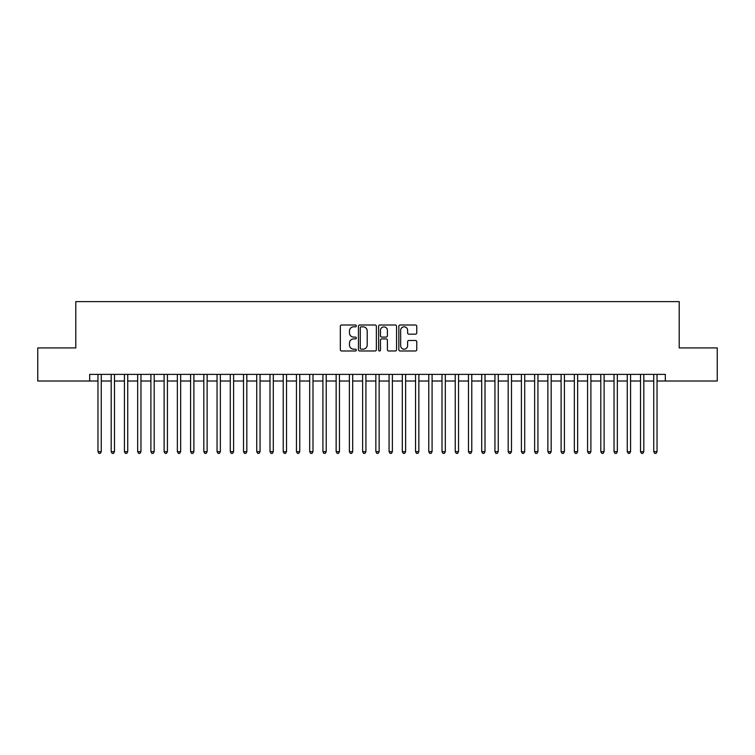 <?xml version="1.0" encoding="UTF-8"?>
<svg xmlns="http://www.w3.org/2000/svg" width="755" height="755" viewBox="0 0 755 755"><rect width="100%" height="100%" fill="white"/><g stroke="black" fill="none" stroke-linecap="round" stroke-linejoin="round"><path stroke-width="1.13" d="M356.332 325.924A0.906 0.906 0 0 0 355.416 325.009L341.619 325.009A1.302 1.302 0 0 0 340.316 326.311L340.316 349.688A1.302 1.302 0 0 0 341.619 350.99L355.416 350.99A0.906 0.906 0 0 0 356.332 350.084A0.906 0.906 0 0 0 355.416 349.169L353.633 349.169A4.152 4.152 0 0 1 349.48 345.016L349.48 343.063A4.152 4.152 0 0 1 353.633 338.91L355.416 338.91A0.906 0.906 0 0 0 356.332 338.004A0.906 0.906 0 0 0 355.416 337.089L353.633 337.089A4.152 4.152 0 0 1 349.48 332.936L349.48 330.983A4.152 4.152 0 0 1 353.633 326.83L355.416 326.83A0.906 0.906 0 0 0 356.332 325.924M415.458 334.172A1.302 1.302 0 0 0 416.76 332.87L416.76 326.311A1.302 1.302 0 0 0 415.458 325.009L400.131 325.009A1.302 1.302 0 0 0 398.838 326.311L398.838 349.688A1.302 1.302 0 0 0 400.131 350.99L415.458 350.99A1.302 1.302 0 0 0 416.76 349.688L416.76 341.77A1.302 1.302 0 0 0 415.458 340.467L408.899 340.467A1.302 1.302 0 0 0 407.606 341.77L407.606 345.696A3.473 3.473 0 0 1 404.123 349.169A3.473 3.473 0 0 1 400.65 345.696L400.65 330.303A3.473 3.473 0 0 1 404.123 326.83A3.473 3.473 0 0 1 407.606 330.303L407.606 332.87A1.302 1.302 0 0 0 408.899 334.172L415.458 334.172M89.685 381.011L37.75 381.011L37.75 347.923L75.793 347.923L75.793 301.613L679.207 301.613L679.207 347.923L717.25 347.923L717.25 381.011L665.315 381.011L665.315 374.386L89.685 374.386L89.685 381.011L97.961 381.011M376.368 326.311A1.302 1.302 0 0 0 375.065 325.009L359.739 325.009A1.302 1.302 0 0 0 358.436 326.311L358.436 349.688A1.302 1.302 0 0 0 359.739 350.99L375.065 350.99A1.302 1.302 0 0 0 376.368 349.688L376.368 326.311M379.935 325.009L395.261 325.009A1.302 1.302 0 0 1 396.564 326.311L396.564 349.688A1.302 1.302 0 0 1 395.261 350.99L388.702 350.99A1.302 1.302 0 0 1 387.4 349.688L387.4 340.212A1.302 1.302 0 0 0 386.107 338.91L381.756 338.91A1.302 1.302 0 0 0 380.454 340.212L380.454 350.084A0.906 0.906 0 0 1 379.548 350.99A0.906 0.906 0 0 1 378.632 350.084L378.632 326.311A1.302 1.302 0 0 1 379.935 325.009M101.264 381.011L111.193 381.011M114.496 381.011L124.424 381.011M127.737 381.011L137.655 381.011M140.968 381.011L150.887 381.011M154.199 381.011L164.118 381.011M167.431 381.011L177.359 381.011M180.662 381.011L190.59 381.011M193.893 381.011L203.822 381.011M207.125 381.011L217.053 381.011M220.366 381.011L230.284 381.011M233.597 381.011L243.516 381.011M246.828 381.011L256.747 381.011M260.06 381.011L269.988 381.011M273.291 381.011L283.219 381.011M286.523 381.011L296.451 381.011M299.754 381.011L309.682 381.011M312.995 381.011L322.913 381.011M326.226 381.011L336.145 381.011M339.457 381.011L349.376 381.011M352.689 381.011L362.617 381.011M365.92 381.011L375.848 381.011M379.152 381.011L389.08 381.011M392.383 381.011L402.311 381.011M405.624 381.011L415.543 381.011M418.855 381.011L428.774 381.011M432.086 381.011L442.005 381.011M445.318 381.011L455.246 381.011M458.549 381.011L468.477 381.011M471.781 381.011L481.709 381.011M485.012 381.011L494.94 381.011M498.253 381.011L508.172 381.011M511.484 381.011L521.403 381.011M524.716 381.011L534.634 381.011M537.947 381.011L547.875 381.011M551.178 381.011L561.107 381.011M564.41 381.011L574.338 381.011M577.641 381.011L587.569 381.011M590.882 381.011L600.801 381.011M604.113 381.011L614.032 381.011M617.345 381.011L627.263 381.011M630.576 381.011L640.504 381.011M643.807 381.011L653.736 381.011M657.039 381.011L665.315 381.011M361.164 326.83A0.906 0.906 0 0 0 360.258 327.736L360.258 348.263A0.906 0.906 0 0 0 361.164 349.169L363.051 349.169A4.152 4.152 0 0 0 367.204 345.016L367.204 330.983A4.152 4.152 0 0 0 363.051 326.83L361.164 326.83M387.4 330.369A3.473 3.473 0 0 0 383.927 326.896A3.473 3.473 0 0 0 380.454 330.369L380.454 335.796A1.302 1.302 0 0 0 381.756 337.089L386.107 337.089A1.302 1.302 0 0 0 387.4 335.796L387.4 330.369M101.264 374.386L101.264 451.669L97.961 451.669L97.961 374.386M101.264 451.669L100.273 453.387L98.952 453.387L97.961 451.669M114.496 374.386L114.496 451.669L111.193 451.669L111.193 374.386M114.496 451.669L113.505 453.387L112.184 453.387L111.193 451.669M127.737 374.386L127.737 451.669L124.424 451.669L124.424 374.386M127.737 451.669L126.736 453.387L125.415 453.387L124.424 451.669M140.968 374.386L140.968 451.669L137.655 451.669L137.655 374.386M140.968 451.669L139.977 453.387L138.646 453.387L137.655 451.669M154.199 374.386L154.199 451.669L150.887 451.669L150.887 374.386M154.199 451.669L153.208 453.387L151.878 453.387L150.887 451.669M167.431 374.386L167.431 451.669L164.118 451.669L164.118 374.386M167.431 451.669L166.44 453.387L165.119 453.387L164.118 451.669M180.662 374.386L180.662 451.669L177.359 451.669L177.359 374.386M180.662 451.669L179.671 453.387L178.35 453.387L177.359 451.669M193.893 374.386L193.893 451.669L190.59 451.669L190.59 374.386M193.893 451.669L192.903 453.387L191.581 453.387L190.59 451.669M207.125 374.386L207.125 451.669L203.822 451.669L203.822 374.386M207.125 451.669L206.134 453.387L204.813 453.387L203.822 451.669M220.366 374.386L220.366 451.669L217.053 451.669L217.053 374.386M220.366 451.669L219.365 453.387L218.044 453.387L217.053 451.669M233.597 374.386L233.597 451.669L230.284 451.669L230.284 374.386M233.597 451.669L232.606 453.387L231.275 453.387L230.284 451.669M246.828 374.386L246.828 451.669L243.516 451.669L243.516 374.386M246.828 451.669L245.837 453.387L244.507 453.387L243.516 451.669M260.06 374.386L260.06 451.669L256.747 451.669L256.747 374.386M260.06 451.669L259.069 453.387L257.748 453.387L256.747 451.669M273.291 374.386L273.291 451.669L269.988 451.669L269.988 374.386M273.291 451.669L272.3 453.387L270.979 453.387L269.988 451.669M286.523 374.386L286.523 451.669L283.219 451.669L283.219 374.386M286.523 451.669L285.532 453.387L284.21 453.387L283.219 451.669M299.754 374.386L299.754 451.669L296.451 451.669L296.451 374.386M299.754 451.669L298.763 453.387L297.442 453.387L296.451 451.669M312.995 374.386L312.995 451.669L309.682 451.669L309.682 374.386M312.995 451.669L311.994 453.387L310.673 453.387L309.682 451.669M326.226 374.386L326.226 451.669L322.913 451.669L322.913 374.386M326.226 451.669L325.235 453.387L323.904 453.387L322.913 451.669M339.457 374.386L339.457 451.669L336.145 451.669L336.145 374.386M339.457 451.669L338.466 453.387L337.136 453.387L336.145 451.669M352.689 374.386L352.689 451.669L349.376 451.669L349.376 374.386M352.689 451.669L351.698 453.387L350.377 453.387L349.376 451.669M365.92 374.386L365.92 451.669L362.617 451.669L362.617 374.386M365.92 451.669L364.929 453.387L363.608 453.387L362.617 451.669M379.152 374.386L379.152 451.669L375.848 451.669L375.848 374.386M379.152 451.669L378.161 453.387L376.839 453.387L375.848 451.669M392.383 374.386L392.383 451.669L389.08 451.669L389.08 374.386M392.383 451.669L391.392 453.387L390.071 453.387L389.08 451.669M405.624 374.386L405.624 451.669L402.311 451.669L402.311 374.386M405.624 451.669L404.623 453.387L403.302 453.387L402.311 451.669M418.855 374.386L418.855 451.669L415.543 451.669L415.543 374.386M418.855 451.669L417.864 453.387L416.534 453.387L415.543 451.669M432.086 374.386L432.086 451.669L428.774 451.669L428.774 374.386M432.086 451.669L431.096 453.387L429.765 453.387L428.774 451.669M445.318 374.386L445.318 451.669L442.005 451.669L442.005 374.386M445.318 451.669L444.327 453.387L443.006 453.387L442.005 451.669M458.549 374.386L458.549 451.669L455.246 451.669L455.246 374.386M458.549 451.669L457.558 453.387L456.237 453.387L455.246 451.669M471.781 374.386L471.781 451.669L468.477 451.669L468.477 374.386M471.781 451.669L470.79 453.387L469.468 453.387L468.477 451.669M485.012 374.386L485.012 451.669L481.709 451.669L481.709 374.386M485.012 451.669L484.021 453.387L482.7 453.387L481.709 451.669M498.253 374.386L498.253 451.669L494.94 451.669L494.94 374.386M498.253 451.669L497.252 453.387L495.931 453.387L494.94 451.669M511.484 374.386L511.484 451.669L508.172 451.669L508.172 374.386M511.484 451.669L510.493 453.387L509.163 453.387L508.172 451.669M524.716 374.386L524.716 451.669L521.403 451.669L521.403 374.386M524.716 451.669L523.725 453.387L522.394 453.387L521.403 451.669M537.947 374.386L537.947 451.669L534.634 451.669L534.634 374.386M537.947 451.669L536.956 453.387L535.635 453.387L534.634 451.669M551.178 374.386L551.178 451.669L547.875 451.669L547.875 374.386M551.178 451.669L550.187 453.387L548.866 453.387L547.875 451.669M564.41 374.386L564.41 451.669L561.107 451.669L561.107 374.386M564.41 451.669L563.419 453.387L562.097 453.387L561.107 451.669M577.641 374.386L577.641 451.669L574.338 451.669L574.338 374.386M577.641 451.669L576.65 453.387L575.329 453.387L574.338 451.669M590.882 374.386L590.882 451.669L587.569 451.669L587.569 374.386M590.882 451.669L589.881 453.387L588.56 453.387L587.569 451.669M604.113 374.386L604.113 451.669L600.801 451.669L600.801 374.386M604.113 451.669L603.122 453.387L601.792 453.387L600.801 451.669M617.345 374.386L617.345 451.669L614.032 451.669L614.032 374.386M617.345 451.669L616.354 453.387L615.023 453.387L614.032 451.669M630.576 374.386L630.576 451.669L627.263 451.669L627.263 374.386M630.576 451.669L629.585 453.387L628.264 453.387L627.263 451.669M643.807 374.386L643.807 451.669L640.504 451.669L640.504 374.386M643.807 451.669L642.816 453.387L641.495 453.387L640.504 451.669M657.039 374.386L657.039 451.669L653.736 451.669L653.736 374.386M657.039 451.669L656.048 453.387L654.727 453.387L653.736 451.669"/></g></svg>
